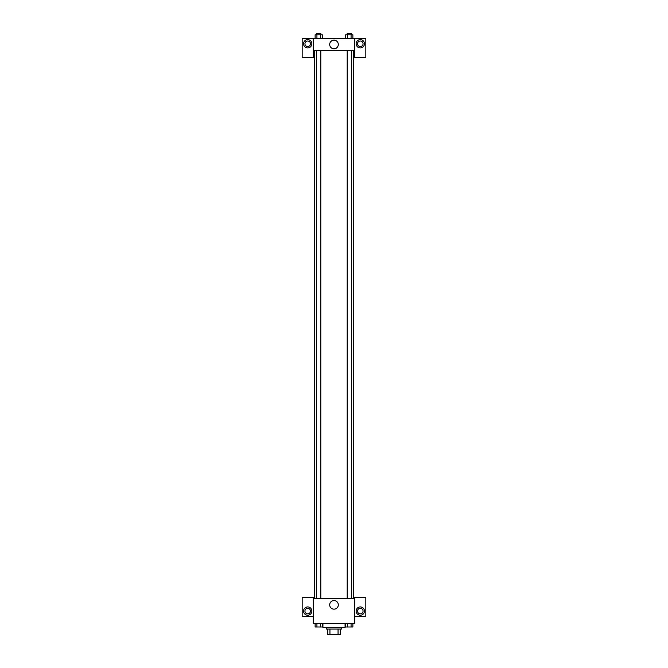 <?xml version="1.0" encoding="UTF-8"?>
<svg xmlns="http://www.w3.org/2000/svg" width="668" height="668" viewBox="0 0 668 668"><rect width="100%" height="100%" fill="white"/><g stroke="black" fill="none" stroke-linecap="round" stroke-linejoin="round"><path stroke-width="1" d="M338.058 629.064L338.058 634.6L327.771 634.6L327.771 629.064M338.058 634.6L340.229 634.6L340.229 629.064L340.229 634.6M341.607 627.678L341.607 629.064L326.393 629.064L326.393 627.678M329.942 629.064L329.942 634.6M322.928 623.528L322.928 627.678L345.072 627.678L345.072 623.528M354.758 616.614L365.822 616.614L365.822 597.242L354.758 597.242L354.758 623.528L313.242 623.528L313.242 597.242L302.178 597.242L302.178 616.614L313.242 616.614M307.714 615.228A4.15 4.15 0 0 1 304.115 608.999A4.15 4.15 0 0 1 311.305 608.999A4.15 4.15 0 0 1 307.714 615.228M304.942 611.078A2.764 2.764 0 0 1 307.714 608.314A2.764 2.764 0 0 1 310.478 611.078A2.764 2.764 0 0 1 307.714 613.842A2.764 2.764 0 0 1 304.942 611.078M329.691 604.849A4.309 4.309 0 0 1 336.154 601.116A4.309 4.309 0 0 1 336.154 608.581A4.309 4.309 0 0 1 329.691 604.849M354.758 598.628L313.242 598.628M360.286 615.228A4.15 4.15 0 0 1 356.695 608.999A4.15 4.15 0 0 1 363.885 608.999A4.15 4.15 0 0 1 360.286 615.228M357.522 611.078A2.764 2.764 0 0 1 360.286 608.314A2.764 2.764 0 0 1 363.058 611.078A2.764 2.764 0 0 1 360.286 613.842A2.764 2.764 0 0 1 357.522 611.078M353.372 50.693L353.372 598.628M351.351 598.628L351.351 50.693M320.799 50.693L320.799 598.628M354.758 50.693L354.758 57.615L365.822 57.615L365.822 38.243L354.758 38.243L354.758 50.693L313.242 50.693L313.242 57.615L302.178 57.615L302.178 38.243L313.242 38.243L313.242 50.693M310.478 43.779A2.764 2.764 0 0 1 307.714 46.543A2.764 2.764 0 0 1 304.942 43.779A2.764 2.764 0 0 1 307.714 41.007A2.764 2.764 0 0 1 310.478 43.779M307.714 47.929A4.15 4.15 0 0 1 304.115 41.7A4.15 4.15 0 0 1 311.305 41.7A4.15 4.15 0 0 1 307.714 47.929M363.058 43.779A2.764 2.764 0 0 1 358.908 46.175A2.764 2.764 0 0 1 358.908 41.383A2.764 2.764 0 0 1 363.058 43.779M360.286 47.929A4.15 4.15 0 0 1 356.695 41.7A4.15 4.15 0 0 1 363.885 41.7A4.15 4.15 0 0 1 360.286 47.929M354.758 38.243L313.242 38.243M329.691 44.472A4.309 4.309 0 0 1 336.154 40.74A4.309 4.309 0 0 1 336.154 48.196A4.309 4.309 0 0 1 329.691 44.472M352.871 38.243L352.871 34.786L345.682 34.786L345.682 38.243M351.076 34.786L351.076 38.243M347.477 34.786L347.477 38.243M347.201 34.786L347.201 33.4L351.351 33.4L351.351 34.786M322.318 38.243L322.318 34.786L315.129 34.786L315.129 38.243M320.523 34.786L320.523 38.243M316.924 34.786L316.924 38.243M316.649 34.786L316.649 33.4L320.799 33.4L320.799 34.786M352.871 623.528L352.871 626.993L345.682 626.993L345.682 623.528M351.076 623.528L351.076 626.993M347.477 623.528L347.477 626.993M351.351 626.993L347.201 627.001M322.318 623.528L322.318 626.993L315.129 626.993L315.129 623.528M320.523 623.528L320.523 626.993M316.924 623.528L316.924 626.993M320.799 626.993L316.649 627.001M314.628 50.693L314.628 598.628M347.201 598.628L347.201 50.693M316.649 50.693L316.649 598.628"/></g></svg>
